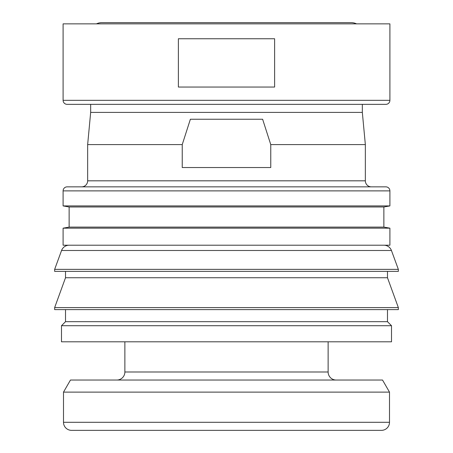 <?xml version="1.0" encoding="UTF-8"?>
<svg xmlns="http://www.w3.org/2000/svg" width="453" height="453" viewBox="0 0 453 453"><rect width="100%" height="100%" fill="white"/><g stroke="black" fill="none" stroke-linecap="round" stroke-linejoin="round"><path stroke-width="0.68" d="M389.903 100.328L63.097 100.328A4.026 4.026 0 0 0 67.123 104.349L385.877 104.349A4.026 4.026 0 0 0 389.903 100.328L389.903 23.856L96.472 23.856A12.072 12.072 0 0 1 101.732 22.65L311.018 22.65M141.982 22.65L351.268 22.65A12.072 12.072 0 0 1 356.528 23.856L63.097 23.856L63.097 100.328M69.122 245.215A8.052 8.052 0 0 0 61.563 250.492L391.437 250.492A8.052 8.052 0 0 0 383.878 245.215L63.097 245.215L63.097 228.17L389.903 228.17L389.903 245.215L141.982 245.215M226.5 38.748L274.614 38.748L274.614 87.044L178.386 87.044L178.386 38.748L226.5 38.748M389.501 422.298A8.052 8.052 0 0 1 381.449 430.35L71.551 430.35A8.052 8.052 0 0 1 63.499 422.298L389.501 422.298L389.501 392.117L63.499 392.117L63.499 422.298M389.501 392.117L382.53 380.039L70.47 380.039L63.499 392.117M116.829 380.039L336.171 380.039A8.052 8.052 0 0 1 328.125 371.992L124.875 371.992A8.052 8.052 0 0 1 116.829 380.039L141.982 380.039M391.511 325.707L61.489 325.707L61.489 341.805L391.511 341.805L391.511 325.707L387.485 321.681L65.515 321.681L61.489 325.707M398.351 307.598L54.649 307.598L54.649 309.609L398.351 309.609L398.351 307.598L387.485 277.74L65.515 277.74L54.649 307.598M398.351 269.365L54.649 269.365L54.649 271.375L398.351 271.375L398.351 269.365L391.437 250.492M383.867 206.981L389.903 205.917L63.097 205.917L69.133 206.981L383.867 206.981L383.867 227.106L69.133 227.106L63.097 228.17M67.123 186.857L385.877 186.857A4.026 4.026 0 0 1 389.903 190.883L63.097 190.883A4.026 4.026 0 0 1 67.123 186.857L81.614 186.857A6.036 6.036 0 0 0 87.65 180.821L365.35 180.821A6.036 6.036 0 0 0 371.386 186.857L81.614 186.857M362.332 104.349L362.332 112.401L90.668 112.401L87.65 144.598L87.65 180.821M226.5 119.241L262.621 119.241L270.764 144.598L270.764 167.536L182.236 167.536L182.236 144.598L190.379 119.241L226.5 119.241M362.332 112.401L365.35 144.598L270.764 144.598M71.551 430.35L381.449 430.35M182.236 144.598L87.65 144.598M328.125 341.805L328.125 371.992M387.485 309.609L387.485 321.681M387.485 271.375L387.485 277.74M383.867 227.106L389.903 228.17M389.903 190.883L389.903 205.917M365.35 144.598L365.35 180.821M90.668 104.349L90.668 112.401M63.097 190.883L63.097 205.917M69.133 206.981L69.133 227.106M61.563 250.492L54.649 269.365M65.515 271.375L65.515 277.74M65.515 309.609L65.515 321.681M124.875 341.805L124.875 371.992"/></g></svg>
